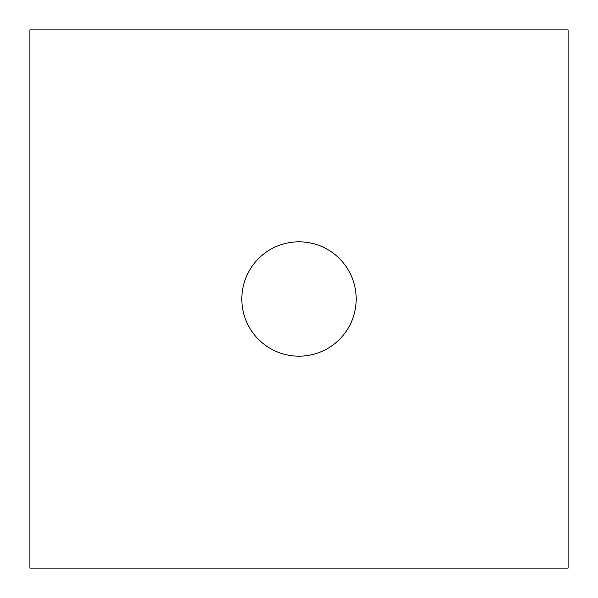 <?xml version="1.0" encoding="UTF-8"?>
<svg xmlns="http://www.w3.org/2000/svg" width="598" height="598" viewBox="0 0 598 598"><rect width="100%" height="100%" fill="white"/><g stroke="black" fill="none" stroke-linecap="round" stroke-linejoin="round"><path stroke-width="0.9" d="M241.816 299A57.184 57.184 0 0 1 299 241.816A57.184 57.184 0 0 1 356.184 299A57.184 57.184 0 0 1 299 356.184A57.184 57.184 0 0 1 241.816 299M568.1 29.9L29.9 29.9L29.9 568.1L568.1 568.1L568.1 29.9"/></g></svg>
